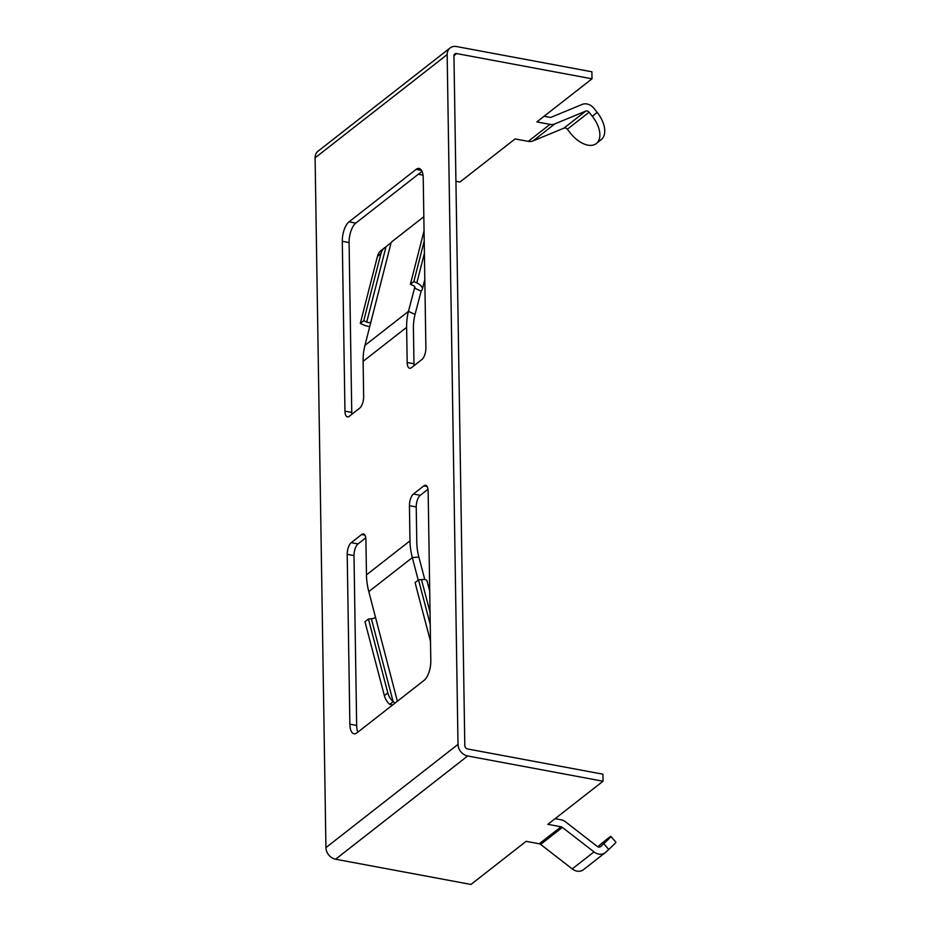 <?xml version="1.0" encoding="UTF-8"?>
<svg xmlns="http://www.w3.org/2000/svg" width="931" height="931" viewBox="0 0 931 931"><rect width="100%" height="100%" fill="white"/><g stroke="black" fill="none" stroke-linecap="round" stroke-linejoin="round"><path stroke-width="1.4" d="M428.004 489.229L420.253 495.28A9.159 3.875 -79.4 0 0 416.227 506.953L416.774 542.133A61.027 49.867 -128 0 0 418.857 557.017L424.792 579.594M397.374 701.252L368.804 591.616L412.328 557.599L418.228 580.106M447.159 54.603L458.005 744.381A10.683 8.728 52 0 0 467.665 755.972L603.044 781.214L602.927 774.196L467.56 748.955A3.049 2.49 52 0 1 464.802 745.65L453.956 55.872A3.049 2.49 -128 0 1 456.632 53.567L592.011 78.809L591.895 71.78L456.527 46.55A10.683 8.728 -128 0 0 450.104 47.958A10.683 8.728 -128 0 0 447.159 54.603L315.097 157.839L325.931 847.617A10.683 8.728 52 0 0 335.602 859.22L470.97 884.45L526.131 841.333L539.27 843.789A3.049 2.49 -128 0 1 540.643 844.417L572.228 868.914A10.683 8.728 52 0 0 583.434 869.705L605.185 852.691A10.683 8.728 -128 0 1 593.99 851.9L562.394 827.403A3.049 2.49 52 0 0 561.032 826.775L547.882 824.331L603.044 781.214M368.804 591.616A68.661 56.104 52 0 1 366.465 574.881L365.918 539.701A9.159 3.875 -79.4 0 0 363.439 533.952A9.159 3.875 -79.4 0 0 361.624 534.534L351.231 542.657A9.159 3.875 -79.4 0 0 347.205 554.329L349.87 724.178A15.257 6.459 -79.4 0 0 354.013 733.756A15.257 6.459 -79.4 0 0 357.027 732.802L424.094 680.363A15.257 6.459 -79.4 0 0 430.809 660.917L428.144 491.068A9.159 3.875 -79.4 0 0 425.653 485.319A9.159 3.875 -79.4 0 0 423.849 485.889L413.457 494.024A9.159 3.875 -79.4 0 0 409.431 505.684L409.977 540.864A68.661 56.104 -128 0 0 412.328 557.599L418.857 557.017M423.826 216.725L392.789 240.989A15.257 4.69 -65.2 0 0 391.148 242.537L364.94 345.389A68.661 56.104 -128 0 0 363.113 361.344L363.66 396.525A9.159 3.875 100.6 0 1 359.645 408.197L349.241 416.32A9.159 3.875 100.6 0 1 347.438 416.902A9.159 3.875 100.6 0 1 344.959 411.153L342.294 241.304A15.257 6.459 100.6 0 1 348.997 221.857L416.076 169.419A15.257 6.459 100.6 0 1 419.09 168.453A15.257 6.459 100.6 0 1 423.221 178.042L425.886 347.891A9.159 3.875 100.6 0 1 421.859 359.564L411.467 367.687A9.159 3.875 100.6 0 1 409.663 368.257A9.159 3.875 100.6 0 1 407.184 362.508L406.626 327.34A68.661 56.104 52 0 1 408.453 311.373L414.598 287.923A3.049 1.49 14.4 0 0 414.923 287.458A3.049 1.49 14.4 0 0 413.352 285.619L410.385 284.246L424.047 230.888M608.746 849.456L603.73 843.707A23.95 0.919 -41.1 0 0 610.887 836.457L615.903 842.194A23.95 0.919 138.9 0 1 608.746 849.456L605.627 852.319A10.683 8.728 -128 0 1 605.185 852.691M603.73 843.707L600.611 846.582A3.049 2.49 -128 0 1 597.295 846.454L565.699 821.968A10.683 8.728 52 0 0 560.928 819.757L555.109 818.675M610.887 836.457A23.95 0.919 -41.1 0 0 607.256 838.924A23.95 0.919 -41.1 0 0 597.76 846.768M365.778 537.874L358.028 543.925A9.159 3.875 -79.4 0 0 354.001 555.598L356.666 725.447A15.257 6.459 -79.4 0 0 357.876 732.138M414.12 365.615A9.159 3.875 100.6 0 1 413.981 363.777L413.422 328.596A61.027 49.867 52 0 1 415.051 314.41L421.196 290.961A10.683 5.214 14.4 0 0 422.313 289.355A10.683 5.214 14.4 0 0 416.82 282.908L413.853 281.546L410.385 284.246M351.895 414.26A9.159 3.875 100.6 0 1 351.755 412.421L349.09 242.572A15.257 6.459 100.6 0 1 355.793 223.114L422.022 171.351M430.041 612.237L421.475 579.606A10.683 2.874 -14.7 0 1 426.957 580.688L429.715 591.185M421.475 579.606L418.531 579.873L415.075 582.585L430.494 641.378M418.531 579.873L430.238 624.445M392.742 704.883L389.67 704.371L393.138 701.671L395.081 703.045M375.379 617.451A3.049 0.815 -14.7 0 1 371.376 618.766L368.432 619.034L387.831 692.955A15.257 12.464 -128 0 0 393.138 701.671L371.376 618.766M389.67 704.371A15.257 12.464 -128 0 1 384.375 695.655L364.975 621.745L368.432 619.034M455.934 181.289L459.937 182.045L515.087 138.928L528.238 141.372A10.683 8.728 52 0 0 532.974 140.942L563.977 128.117A3.049 2.49 -128 0 1 567.328 129.246L570.54 133.296A23.95 13.802 51.3 0 0 596.329 143.537A23.95 13.802 51.3 0 0 596.41 143.479L601.275 139.58A23.95 13.802 -128.7 0 0 597.167 112.383L593.943 108.333A10.683 8.728 52 0 0 582.247 104.4L551.245 117.225A3.049 2.49 -128 0 1 549.884 117.353L544.076 116.27M597.167 112.383L592.302 116.282L589.079 112.232A3.049 2.49 52 0 0 585.739 111.115L554.736 123.939A10.683 8.728 -128 0 1 550 124.37L536.85 121.914L592.011 78.809M418.275 174.272L423.011 175.156M592.302 116.282A23.95 13.802 51.3 0 1 596.41 143.479M315.097 157.839A10.683 8.728 -128 0 1 318.03 151.194L450.104 47.958M421.021 291.089L414.423 288.051M413.853 281.546L424.21 241.082M384.724 247.669A15.257 12.464 52 0 0 380.93 253.604L363.753 320.706L360.285 323.406L377.474 256.316A15.257 12.464 52 0 1 381.256 250.381L384.724 247.669A15.257 12.464 52 0 1 385.993 246.82L391.148 242.537M369.758 326.572A10.683 5.214 14.4 0 1 363.253 324.779L360.285 323.406M370.736 322.207A3.049 1.49 14.4 0 1 366.721 322.068L363.753 320.706M325.931 847.617L458.005 744.381M366.465 574.881L409.977 540.864M363.113 361.344L406.626 327.34M572.228 868.914L593.99 851.9M540.643 844.417L562.394 827.403M539.27 843.789L561.032 826.775M335.602 859.22L467.665 755.972M356.666 725.447L349.87 724.178M354.001 555.598L347.205 554.329M358.028 543.925L351.231 542.657M364.917 535.15L361.624 534.534M416.227 506.953L409.431 505.684M420.253 495.28L413.457 494.024M427.143 486.506L423.849 485.889M384.375 695.655L387.831 692.955M364.94 345.389L408.453 311.373L415.051 314.41M414.865 286.899L414.598 287.923M567.328 129.246L589.079 112.232M528.238 141.372L550 124.37M453.967 55.651L456.632 53.567M532.974 140.942L554.736 123.939M563.977 128.117L585.739 111.115M421.557 170.443L416.076 169.419M355.793 223.114L348.997 221.857M349.09 242.572L342.294 241.304M351.755 412.421L344.959 411.153M413.981 363.777L407.184 362.508M424.408 253.29L416.82 282.908M385.993 246.82L366.721 322.068M377.474 256.316L380.93 253.604M424.815 279.568L422.313 289.355"/></g></svg>

